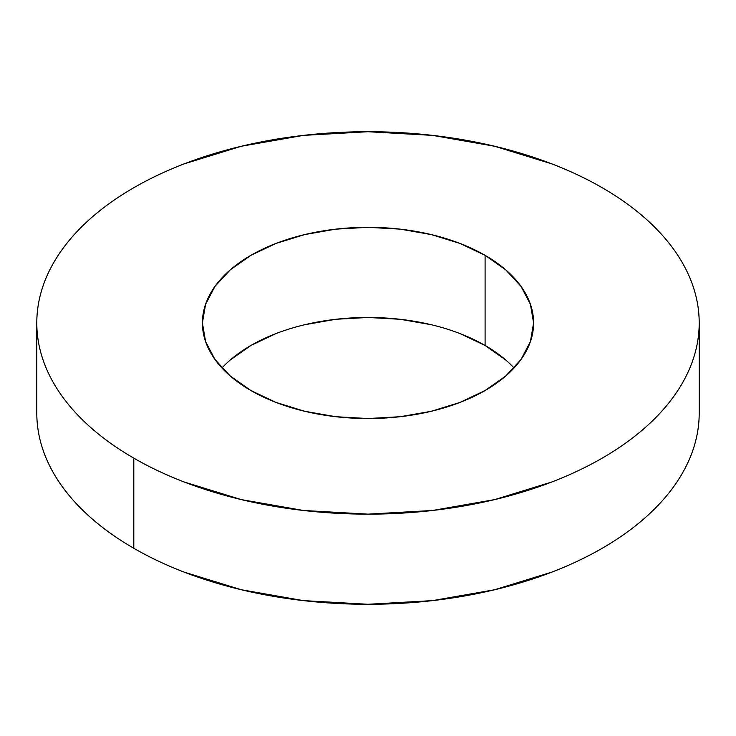 <?xml version="1.0" encoding="UTF-8"?>
<svg xmlns="http://www.w3.org/2000/svg" width="736" height="736" viewBox="0 0 736 736"><rect width="100%" height="100%" fill="white"/><g stroke="black" fill="none" stroke-linecap="round" stroke-linejoin="round"><path stroke-width="1.1" d="M460 333.574L485.098 345.469L485.098 255.328A165.6 95.606 180 0 1 533.6 322.929A165.6 95.606 180 0 1 431.37 411.258A165.6 95.606 180 0 1 250.902 390.531L230.313 376.05L215.004 359.518L205.583 341.578L202.4 322.929L205.583 304.281L215.004 286.341L230.313 269.808L250.902 255.328L276 243.432L304.63 234.6L335.69 229.154L368 227.323L400.31 229.154L431.37 234.6L460 243.432L485.098 255.328L505.687 269.808L520.996 286.341L530.417 304.281L533.6 322.929L530.417 341.578L520.996 359.518L505.687 376.05L485.098 390.531L460 402.426L431.37 411.258L400.31 416.705L368 418.536L335.69 416.705L304.63 411.258L276 402.426L250.902 390.531A165.6 95.606 180 0 1 202.4 322.929A165.6 95.606 180 0 1 304.63 234.6A165.6 95.606 180 0 1 485.098 255.328L485.098 345.469A165.6 95.606 0 0 0 221.959 368M699.2 322.929C699.2 335.487 697.075 347.916 692.834 360.235C688.592 372.545 682.309 384.505 673.992 396.106C665.666 407.707 655.463 418.72 643.384 429.162C631.304 439.604 617.568 449.264 602.195 458.142C586.813 467.02 570.087 474.941 552.009 481.924L494.748 499.588L432.612 510.471L368 514.142L303.388 510.471L241.252 499.588L183.991 481.924C165.913 474.941 149.187 467.02 133.805 458.142A331.2 191.213 180 0 1 36.8 322.929A331.2 191.213 180 0 1 241.252 146.271A331.2 191.213 180 0 1 602.195 187.717A331.2 191.213 180 0 1 699.2 322.929C699.2 310.371 697.075 297.942 692.834 285.623C688.592 273.314 682.309 261.354 673.992 249.752C665.666 238.151 655.463 227.139 643.384 216.697C631.304 206.255 617.568 196.595 602.195 187.717C586.813 178.839 570.087 170.918 552.009 163.935L494.748 146.271L432.612 135.387L368 131.716L303.388 135.387L241.252 146.271L183.991 163.935C165.913 170.918 149.187 178.839 133.805 187.717C118.432 196.595 104.696 206.255 92.616 216.697C80.537 227.139 70.334 238.151 62.008 249.752C53.691 261.354 47.408 273.314 43.166 285.623C38.925 297.942 36.8 310.371 36.8 322.929C36.8 335.487 38.925 347.916 43.166 360.235C47.408 372.545 53.691 384.505 62.008 396.106C70.334 407.707 80.537 418.72 92.616 429.162C104.696 439.604 118.432 449.264 133.805 458.142L133.805 548.283A331.2 191.213 0 0 1 36.8 413.071C36.8 425.629 38.925 438.058 43.166 450.377C47.408 462.686 53.691 474.646 62.008 486.248C70.334 497.849 80.537 508.861 92.616 519.303C104.696 529.745 118.432 539.405 133.805 548.283A331.2 191.213 0 0 0 494.748 589.729A331.2 191.213 0 0 0 699.2 413.071L699.2 322.929A331.2 191.213 180 0 1 494.748 499.588A331.2 191.213 180 0 1 133.805 458.142L133.805 548.283C149.187 557.161 165.913 565.082 183.991 572.065L241.252 589.729L303.388 600.613L368 604.284L432.612 600.613L494.748 589.729L552.009 572.065C570.087 565.082 586.813 557.161 602.195 548.283C617.568 539.405 631.304 529.745 643.384 519.303C655.463 508.861 665.666 497.849 673.992 486.248C682.309 474.646 688.592 462.686 692.834 450.377C697.075 438.058 699.2 425.629 699.2 413.071M514.041 368A165.6 95.606 0 0 0 485.098 345.469L505.687 359.95M230.313 359.95L250.902 345.469L276 333.574M304.63 324.742L335.69 319.295L368 317.464L400.31 319.295L431.37 324.742M36.8 413.071L36.8 322.929"/></g></svg>
